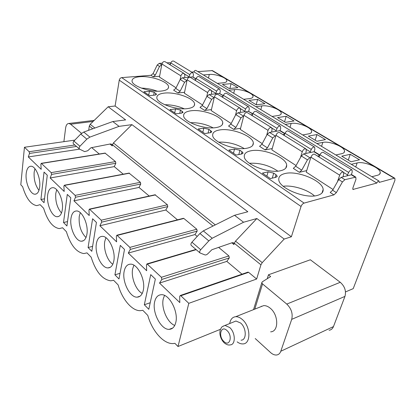 <?xml version="1.0" encoding="UTF-8"?>
<svg xmlns="http://www.w3.org/2000/svg" width="416" height="416" viewBox="0 0 416 416"><rect width="100%" height="100%" fill="white"/><g stroke="black" fill="none" stroke-linecap="round" stroke-linejoin="round"><path stroke-width="0.62" d="M345.509 291.918L353.21 288.647L394.945 180.263L394.862 178.287L394.259 178.246L379.132 182.416L379.054 181.074C378.264 180.955 377.52 181.615 376.828 183.05L352.955 189.452L352.841 188.084L355.971 179.26L355.779 177.143L344.885 179.691L342.441 181.943L336.352 192.618L333.902 194.886L304.091 203.102C302.728 203.632 301.714 204.76 301.044 206.482L291.377 236.766L284.175 239.054L262.231 262.642L260.931 264.81L256.646 279.022L188.802 303.332L178.006 346.512L220.47 329.306M344.958 296.395L291.71 319.358L280.795 351.25L333.466 326.586L344.958 296.395C346.362 291.06 344.796 286.359 340.257 282.292L310.352 259.776L268.471 274.784L267.254 278.71M291.71 319.358C293.015 313.685 291.372 308.594 286.775 304.086L262.543 283.925L254.784 309.135M255.232 338.546L270.598 352.576C272.589 354.349 274.565 355.16 276.531 355.004C278.554 354.749 279.973 353.496 280.795 351.25M270.634 331.833C278.871 331.744 278.699 314.87 270.291 308.256C268.05 306.379 265.824 305.505 263.624 305.625L260.27 306.956M81.536 133.328L70.606 124.233L68.879 123.474C67.158 123.552 66.071 125.076 65.614 128.05L63.892 141.669M88.691 130.276L89.3 126.032L90.22 124.285L108.17 106.772L115.107 106.007L119.252 80.153C119.61 78.707 120.432 77.865 121.722 77.62L150.925 75.306L153.031 73.663L157.232 64.99L159.333 63.352L162.188 63.164M178.006 346.512L174.923 343.346L173.092 343.569C163.53 344.11 152.064 330.928 147.8 315.442L142.813 310.31L140.358 310.684C131.955 311.007 122.065 299.187 118.17 284.96L113.625 280.285L110.765 280.816C102.3 279.583 95.758 271.695 91.14 257.156L86.986 252.881L83.871 253.562C76.388 252.398 70.559 245.107 66.383 231.686L62.566 227.76L59.306 228.592C52.66 227.495 47.434 220.719 43.623 208.27L40.108 204.656L36.785 205.629C30.841 204.594 26.125 198.276 22.63 186.675L20.8 184.792L24.45 147.259L74.833 140.119M197.818 71.588L212.467 70.621L394.862 178.287M191.672 72.077L193.976 71.895C194.407 70.684 195.062 70.205 195.936 70.455L379.054 181.074M166.936 62.852L169.468 62.681L170.7 63.133M112.46 144.758L112.268 145.928L111.743 144.238L110.365 143.952L90.948 147.768L87.693 150.758L84.661 151.622L79.617 149.152C78.91 148.335 79.014 147.363 79.934 146.245L86.835 139.136L89.872 137.119L119.059 126.36L131.95 124.644L113.428 142.953L112.46 144.758L212.992 226.044M260.931 264.81L234.27 243.251L233.912 244.546L233.615 242.788L232.253 242.679L211.869 249.73L208.114 253.484C206.939 254.686 205.858 255.154 204.88 254.888L200.008 252.954C199.389 252.164 199.628 251.087 200.725 249.725L191.927 242.185C190.84 243.532 190.611 244.598 191.24 245.393L200.008 252.954M256.646 279.022L248.602 272.324L180.83 295.766L180.279 295.5L179.691 296.452L179.811 302.588L159.526 283.083L226.819 261.383L242.018 274.18M247.738 272.21L248.602 272.324M218.634 247.39L228.909 255.939L229.304 257.91L226.819 261.383M183.264 218.353L183.867 218.468L196.794 229.221L197.179 231.109L194.969 234.567L197.2 236.449M155.028 194.787L167.404 204.771L167.768 206.575L165.797 210.012L177.455 219.825M129.033 173.103L140.4 182.302L140.748 184.033L138.986 187.439L149.219 196.056M105.03 153.088L115.502 161.585L115.84 163.254L114.26 166.618L123.25 174.19M91.692 147.623L99.284 154.014M234.27 243.251L235.508 241.145L256.864 218.525L243.558 222.238L212.207 238.248L208.806 240.906L200.725 249.725M131.95 124.644L247.837 211.744L234.536 215.29L203.299 230.885L199.924 233.496L191.927 242.185M284.175 239.054L256.864 218.525M119.059 126.36L112.798 121.545L125.653 119.907L108.17 106.772M291.377 236.766L115.107 106.007M243.558 222.238L234.536 215.29M112.798 121.545L83.756 132.064L80.74 134.051L73.902 141.076C72.992 142.184 72.888 143.146 73.601 143.967L79.617 149.152M161.762 64.782L159.52 66.43L155.293 75.135L153.187 76.783L159.593 76.263M376.828 183.05L193.976 71.895M214.245 97.5L211.65 99.351L206.929 108.638L204.708 110.453L211.448 109.595M243.76 115.872L240.947 117.853L235.929 127.457L233.657 129.371L240.583 128.289M275.839 135.803L275.096 135.933L272.766 137.946L267.426 147.893L265.091 149.916L272.22 148.559M310.835 157.508L309.842 157.716L307.455 159.848L301.746 170.165L299.354 172.307L306.706 170.607M186.997 80.522L184.59 82.264L180.128 91.25L177.965 92.976L184.538 92.3M343.054 176.862L343.725 173.675L343.34 172.058L314.527 154.216C313.134 153.925 311.938 154.918 310.929 157.196L306.228 172.136L333.06 189.519M305.776 153.452L306.301 150.446L305.833 148.834L279.49 132.527C278.065 132.194 276.895 133.125 275.974 135.33L271.851 149.869L296.072 165.558M271.653 132.049L272.064 129.199L271.523 127.598L247.348 112.632C245.903 112.263 244.759 113.142 243.911 115.279L240.292 129.428L262.231 143.64M240.313 112.403L240.625 109.684L240.027 108.098L217.76 94.318C216.304 93.917 215.186 94.749 214.401 96.819L211.219 110.599L231.161 123.516M211.422 94.307L211.656 91.702L211.006 90.132L190.434 77.397C188.968 76.976 187.876 77.766 187.153 79.778L184.35 93.194L202.535 104.972M184.704 77.579L184.87 75.078L184.184 73.528L165.116 61.729C163.649 61.282 162.583 62.036 161.912 63.986L159.442 77.059L176.067 87.828M317.611 195.343C321.521 194.21 323.367 192.265 323.154 189.514C322.868 180.742 297.216 170.222 284.944 173.55C280.639 174.59 278.58 176.597 278.777 179.577C278.668 188.131 305.557 199.238 317.611 195.343M280.691 170.711C284.887 169.692 286.879 167.84 286.671 165.157C286.395 157.362 262.902 148.106 250.858 150.805C246.288 151.731 244.093 153.634 244.275 156.52C244.218 164.154 268.819 173.888 280.691 170.711M246.964 148.21C251.41 147.306 253.531 145.553 253.334 142.958C253.074 136.001 231.41 127.78 219.617 129.964C214.822 130.775 212.508 132.569 212.67 135.346C212.654 142.184 235.316 150.8 246.964 148.21M216.044 127.582C220.698 126.786 222.934 125.138 222.752 122.642C222.508 116.407 202.405 109.034 190.882 110.796C185.9 111.493 183.477 113.178 183.622 115.835C183.628 121.982 204.63 129.683 216.044 127.582M187.585 108.597C192.421 107.905 194.756 106.366 194.589 103.969C194.36 98.358 175.609 91.697 164.356 93.101C159.219 93.694 156.707 95.264 156.827 97.807C156.848 103.35 176.426 110.292 187.585 108.597M161.309 91.068C166.296 90.48 168.714 89.04 168.568 86.752C168.355 81.676 150.784 75.613 139.802 76.716C134.534 77.215 131.95 78.676 132.044 81.094C132.075 86.117 150.405 92.425 161.309 91.068M273.733 173.15L268.102 171.865L262.413 173.118L270.358 178.573L276.047 177.263L277.191 176.16L276 174.684L273.733 173.15L272.288 178.131M239.923 150.285L234.536 149.053L228.852 150.088L236.111 155.069L241.795 153.988L243.017 152.942L241.998 151.689L239.923 150.285L238.815 154.554M208.952 129.34L203.788 128.159L198.13 129.002L204.786 133.567L210.449 132.683L211.734 131.706L208.952 129.34L208.088 133.052M180.482 110.079L175.521 108.945L169.905 109.626L176.025 113.828L181.652 113.11L182.993 112.195L180.482 110.079L179.795 113.35M154.211 92.316L149.443 91.224L143.879 91.764L149.531 95.644L155.106 95.072L156.494 94.219L154.211 92.316L153.67 95.217M336.352 192.618L332.66 190.226L330.216 192.478L333.902 194.886M332.66 190.226L338.707 179.587L341.146 177.346L351.312 174.777L352.056 174.845L355.779 177.143M301.746 170.165L295.693 166.239L293.311 168.36L299.354 172.307M267.426 147.893L261.882 144.295L259.558 146.302L265.091 149.916M235.929 127.457L230.833 124.15L228.566 126.048L233.657 129.371M206.929 108.638L202.223 105.586L200.013 107.385L204.708 110.453M180.128 91.25L175.776 88.421L173.623 90.137L177.965 92.976M295.693 166.239L301.34 155.99L303.716 153.878L313.971 151.762L314.74 151.861L319.852 155.007M261.882 144.295L267.166 134.41L269.485 132.413L279.781 130.681L280.561 130.806L284.924 133.494M230.833 124.15L235.799 114.603L238.056 112.71L248.352 111.311L252.855 113.74M202.223 105.586L206.903 96.351L209.102 94.557L219.367 93.444L223.314 95.545M175.776 88.421L180.196 79.487L182.343 77.782L192.551 76.908L196.014 78.728M317.528 156.078L319.587 155.636M282.818 134.586L284.612 134.274M250.942 114.858L252.522 114.634M221.567 96.673L222.971 96.512M169.229 64.272L170.357 64.194M194.412 79.862L195.666 79.747M371.873 176.738L377.655 175.214C379.475 174.704 380.338 173.815 380.25 172.541C380.26 167.742 363.86 161.002 357.152 162.942L351.322 164.325M335.847 154.97L341.702 153.696C343.678 153.234 344.625 152.376 344.536 151.107C344.531 146.786 329.477 140.806 322.826 142.402L316.945 143.556M302.687 134.94L308.584 133.879C310.705 133.468 311.724 132.636 311.636 131.394C311.62 127.483 297.726 122.143 291.153 123.448L285.241 124.405M272.064 116.438L277.982 115.565C280.228 115.201 281.315 114.41 281.232 113.188C281.206 109.647 268.31 104.842 261.836 105.908L255.913 106.683M243.698 99.304L249.616 98.592C251.976 98.275 253.12 97.521 253.042 96.335C253.016 93.116 240.984 88.764 234.619 89.622L228.706 90.246M217.344 83.387L223.252 82.82C225.711 82.545 226.907 81.832 226.84 80.683C226.808 77.75 215.53 73.778 209.284 74.459L203.393 74.958M359.507 159.786L350.256 154.3L341.744 156.182L351.021 161.762L359.507 159.786M325.484 139.61L316.95 134.545L308.365 136.115L316.914 141.258L325.484 139.61M294.06 120.973L286.161 116.288L277.54 117.577L285.449 122.335L294.06 120.973M264.945 103.704L257.613 99.356L248.986 100.407L256.318 104.816L264.945 103.704M237.895 87.662L231.072 83.616L222.461 84.458L229.278 88.561L237.895 87.662M350.256 154.3L348.26 160.103M316.95 134.545L315.172 140.208M286.161 116.288L284.575 121.81M257.613 99.356L256.194 104.744M231.072 83.616L229.897 88.494M343.34 172.058C341.983 171.808 340.766 172.848 339.685 175.183L337.402 181.886M351.27 174.788L352.222 172.063L352.009 169.915C350.901 169.629 349.788 170.472 348.665 172.448L347.058 175.854M352.009 169.915L323.258 152.37C322.119 152.053 321.017 152.854 319.951 154.773L319.004 156.993M348.665 172.448L319.951 154.773M305.833 148.834C304.434 148.533 303.243 149.51 302.255 151.772L300.487 157.539M314.101 151.741L314.902 149.204L314.579 147.077C313.43 146.749 312.333 147.534 311.288 149.438L309.894 152.604M314.579 147.077L288.262 131.019C287.097 130.666 286.01 131.414 285.017 133.266L284.154 135.413M311.288 149.438L285.017 133.266M271.523 127.598C270.098 127.254 268.928 128.175 268.029 130.364L266.63 135.413M280.041 130.66L280.722 128.263L280.306 126.162C279.131 125.798 278.054 126.537 277.072 128.372L275.844 131.347M280.306 126.162L256.131 111.41C254.94 111.03 253.88 111.732 252.944 113.521L252.153 115.606M277.072 128.372L252.944 113.521M240.027 108.098C238.581 107.718 237.442 108.592 236.61 110.708L235.487 115.196M248.711 111.306L249.304 109.018L248.81 106.938C247.614 106.553 246.553 107.245 245.632 109.018L244.546 111.826M248.81 106.938L226.522 93.345C225.321 92.94 224.276 93.6 223.392 95.326L222.669 97.354M245.632 109.018L223.392 95.326M211.006 90.132C209.55 89.726 208.432 90.553 207.667 92.607L206.757 96.632M219.804 93.46L220.324 91.265L219.762 89.216C218.551 88.806 217.516 89.461 216.642 91.172L215.67 93.844M219.762 89.216L199.155 76.643C197.938 76.216 196.914 76.846 196.082 78.515L195.416 80.48M216.642 91.172L196.082 78.515M184.184 73.528C182.718 73.102 181.631 73.882 180.918 75.878L180.175 79.524M193.055 76.955L193.502 74.833L192.889 72.821C191.672 72.394 190.653 73.008 189.831 74.667L188.952 77.215M192.889 72.821L173.779 61.157C172.557 60.72 171.553 61.313 170.768 62.93L170.149 64.839M189.831 74.667L170.768 62.93M314.454 195.905C307.445 189.53 292.521 184.948 283.244 186.269M277.836 171.137C269.225 165.365 259.761 162.744 249.449 163.275M244.192 148.543C236.298 143.915 227.781 141.783 218.65 142.158M213.117 127.847C206.024 124.223 198.489 122.507 190.518 122.694M184.257 108.805C178.064 106.075 171.579 104.718 164.804 104.723M157.253 91.198C152.121 89.279 146.812 88.244 141.331 88.098M159.526 283.083L161.824 279.443L161.392 277.3L147.025 263.879L146.479 264.831L146.666 270.728L128.284 253.063L194.969 234.567M128.284 253.063L130.302 249.423L129.886 247.385L116.88 235.212L116.371 236.158L116.61 241.842L99.887 225.763L165.797 210.012M99.887 225.763L101.655 222.144L101.26 220.199L89.424 209.108L88.956 210.049L89.237 215.53L73.949 200.834L138.986 187.439M73.949 200.834L75.509 197.246L75.13 195.38L64.314 185.24L63.882 186.176L64.194 191.459L50.17 177.98L114.26 166.618M50.17 177.98L51.548 174.429L51.184 172.64L41.262 163.332L40.862 164.252L41.205 169.364L28.288 156.952L79.607 149.146M188.802 303.332L180.83 295.766M28.288 156.952L29.51 153.442L29.156 151.726L24.45 147.259M150.727 274.628L144.326 304.756L148.793 309.301L155.355 279.079L150.727 274.628M120.297 245.383L114.92 274.83L118.986 278.97L124.504 249.423L120.297 245.383M92.602 218.764L88.088 247.525L91.806 251.311L96.434 222.446L92.602 218.764M67.278 194.423L63.513 222.513L66.924 225.987L70.793 197.798L67.278 194.423M44.044 172.089L40.914 199.514L44.054 202.712L47.268 175.193L44.044 172.089M175.729 322.686C178.781 312.026 169.333 293.94 161.351 294.71C157.981 294.902 155.756 297.232 154.679 301.699C151.902 312.333 161.086 330.06 169.244 329.347C172.432 329.15 174.595 326.929 175.729 322.686M143.276 290.332C145.792 280.134 137.582 263.588 130.478 264.16C127.244 264.316 125.143 266.692 124.171 271.289C121.883 281.466 129.875 297.679 137.124 297.159C140.192 297.003 142.241 294.726 143.276 290.332M113.802 260.952C115.887 251.181 108.675 235.94 102.315 236.361C99.237 236.496 97.261 238.909 96.392 243.599C94.5 253.344 101.535 268.284 107.999 267.909C110.942 267.779 112.876 265.46 113.802 260.952M86.923 234.156C88.65 224.78 82.248 210.657 76.539 210.964C73.611 211.084 71.76 213.517 70.99 218.275C69.425 227.625 75.676 241.472 81.474 241.207C84.276 241.098 86.091 238.748 86.923 234.156M62.306 209.617C63.736 200.611 58.001 187.444 52.853 187.673C50.076 187.777 48.35 190.232 47.668 195.031C46.379 204.017 51.984 216.923 57.205 216.731C59.868 216.642 61.568 214.271 62.306 209.617M39.676 187.065C40.862 178.391 35.688 166.067 31.018 166.234C28.392 166.332 26.78 168.792 26.187 173.618C25.126 182.26 30.191 194.345 34.913 194.215C37.44 194.137 39.031 191.75 39.676 187.065M144.326 304.756L150.218 302.739M114.92 274.83L120.042 273.307M88.088 247.525L92.602 246.355M63.513 222.513L67.522 221.603M40.914 199.514L44.512 198.806M164.512 295.433L163.29 298.75C160.956 307.793 167.253 322.65 174.736 325.447M133.895 265.184L132.673 268.767C130.827 277.124 135.866 290.233 142.241 293.431M105.924 237.718L104.775 241.441C103.308 249.163 107.37 260.78 112.804 264.254M80.283 212.67L79.232 216.429C78.603 225.212 80.855 232.248 85.998 237.541M56.69 189.748L55.775 193.456C55.26 201.386 57.164 207.901 61.485 212.997M34.923 168.693L34.148 172.271C33.738 179.442 35.344 185.468 38.979 190.351M268.471 274.784L270.65 276.557L262.267 281.866L261.794 282.703L262.543 283.925M333.466 326.586C332.602 328.723 331.152 329.945 329.108 330.262M261.373 306.233L261.269 306.556M237.156 341.858C239.122 343.33 241.046 344.011 242.934 343.907C251.103 343.98 250.765 326.534 242.362 319.54C240.12 317.559 237.91 316.612 235.732 316.696C232.456 317.049 230.448 319.327 229.705 323.539M233.631 321.958L235.971 321.017L240.672 323.045C246.568 327.995 246.797 340.241 241.046 340.189M70.606 124.233L93.148 121.43M92.737 128.809L89.3 126.032M109.938 144.035L112.268 145.928M231.8 242.835L233.912 244.546M262.231 262.642L235.508 241.145M94.879 128.034L90.22 124.285M215.301 224.895L113.428 142.953M83.756 132.064L89.872 137.119M80.74 134.051L86.835 139.136M73.902 141.076L79.934 146.245M301.044 206.482L119.252 80.153M304.091 203.102L121.722 77.62M153.187 76.783L150.925 75.306M353.465 189.493L352.706 189.015M155.293 75.135L153.031 73.663M342.441 181.943L338.707 179.587M307.455 159.848L301.34 155.99M272.766 137.946L267.166 134.41M240.947 117.853L235.799 114.603M211.65 99.351L206.903 96.351M159.52 66.43L157.232 64.99M184.59 82.264L180.196 79.487M344.885 179.691L341.146 177.346M309.842 157.716L303.716 153.878M275.096 135.933L269.485 132.413M243.22 115.944L238.056 112.71M213.866 97.542L209.102 94.557M161.626 64.792L159.333 63.352M186.748 80.543L182.343 77.782M355.035 177.076L351.312 174.777M319.727 155.308L313.971 151.762M284.809 133.78L279.781 130.681M252.751 114.02L248.352 111.311M223.22 95.815L219.367 93.444M170.617 63.388L169.468 62.681M195.92 78.988L192.551 76.908M394.259 178.246L211.801 70.481M357.152 162.942L355.732 166.988M322.826 142.402L321.568 146.344M291.153 123.448L290.03 127.296M261.836 105.908L260.832 109.658M234.619 89.622L233.724 93.278M209.284 74.459L208.484 78.031M339.685 175.183L310.929 157.196M347.547 174.944L343.715 172.572M302.255 151.772L275.974 135.33M310.268 151.856L306.238 149.36M268.029 130.364L243.911 115.279M276.141 130.718L271.96 128.128M236.61 110.708L214.401 96.819M244.78 111.296L240.479 108.633M207.667 92.607L187.153 79.778M215.862 93.382L211.479 90.667M180.918 75.878L161.912 63.986M189.114 76.814L184.668 74.058M268.102 171.865L266.869 176.181M276 174.684L275.189 177.46M234.536 149.053L233.464 153.249M241.998 151.689L241.374 154.066M203.788 128.159L202.852 132.241M210.855 130.624L210.371 132.694M175.521 108.945L174.704 112.923M182.234 111.264L181.849 113.084M149.443 91.224L148.73 95.098M155.834 93.413L155.532 95.004M212.207 238.248L203.299 230.885M208.806 240.906L199.924 233.496M196.201 249.673L147.488 264.098M228.909 255.939L161.392 277.3M183.867 218.468L117.27 235.404M196.794 229.221L129.886 247.385M155.537 194.896L89.757 209.274M167.404 204.771L101.26 220.199M129.47 173.207L64.6 185.38M140.4 182.302L75.13 195.38M105.399 153.182L41.506 163.452M115.502 161.585L51.184 172.64M74.818 145.018L29.156 151.726M29.51 153.442L76.487 146.458M51.548 174.429L115.84 163.254M75.509 197.246L140.748 184.033M101.655 222.144L167.768 206.575M130.302 249.423L197.179 231.109M161.824 279.443L229.304 257.91M340.257 282.292L286.775 304.086M235.971 321.017L224.999 325.432C220.735 327.012 221.738 327.579 220.589 329.03C220.236 330.299 220.048 329.332 219.856 333.429C220.236 337.002 221.614 340.08 223.985 342.659C226.33 344.62 228.379 345.363 230.126 344.885C235.856 344.984 235.576 332.582 229.689 327.522L224.999 325.432L222.466 326.565M226.985 330.548C221.088 324.74 217.896 336.097 223.839 341.427C229.679 347.402 233.085 335.951 226.985 330.548M68.879 123.474L94.26 120.344M379.631 174.205L380.25 172.541M344.048 152.558L344.536 151.107M311.246 132.652L311.636 131.394M280.925 114.28L281.232 113.188M252.798 97.282L253.042 96.335M226.642 81.5L226.84 80.683M322.005 192.967L323.154 189.514M285.802 168.069L286.671 165.157M252.678 145.413L253.334 142.958M222.253 124.706L222.752 122.642M194.21 105.711L194.589 103.969M168.277 88.223L168.568 86.752M277.02 176.748L277.191 176.16M242.887 153.436L243.017 152.942M211.64 132.116L211.734 131.706M182.92 112.544L182.993 112.195M156.442 94.51L156.494 94.219M195.91 249.423L147.025 263.879M105.139 153.072L41.262 163.332M129.168 173.082L64.314 185.24M155.189 194.75L89.424 209.108M183.461 218.301L116.88 235.212M248.035 272.106L180.279 295.5M172.76 328.006L169.244 329.347M140.015 296.202L137.124 297.159M110.38 267.223L107.999 267.909M83.434 240.713L81.474 241.207M58.822 216.377L57.205 216.731M36.254 193.96L34.913 194.215M261.794 282.703L253.536 309.629M263.624 305.625L235.732 316.696"/></g></svg>
